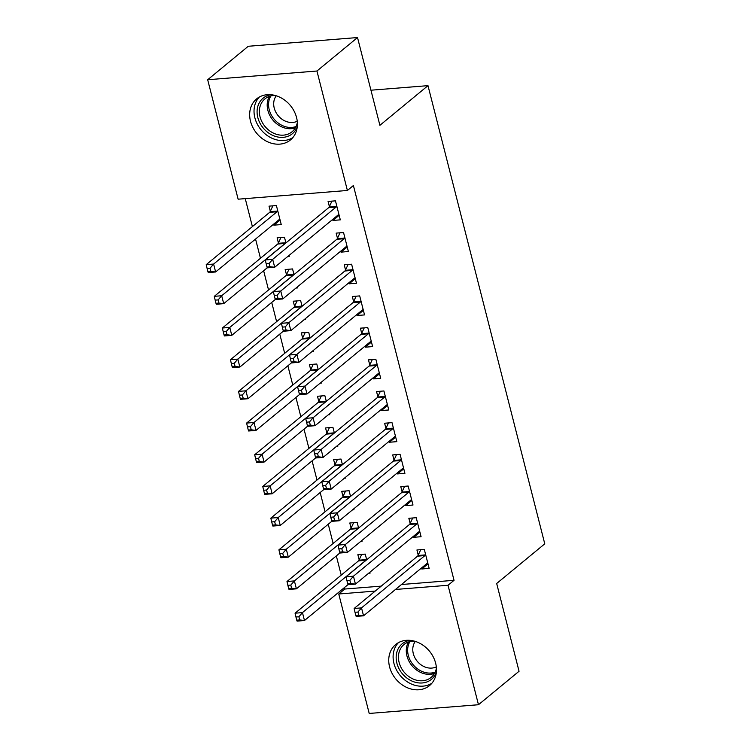 <?xml version="1.0" encoding="UTF-8"?>
<svg xmlns="http://www.w3.org/2000/svg" width="751" height="751" viewBox="0 0 751 751"><rect width="100%" height="100%" fill="white"/><g stroke="black" fill="none" stroke-linecap="round" stroke-linejoin="round"><path stroke-width="1.13" d="M296.57 117.578A26.604 21.835 50.5 0 1 290.459 139.939A26.604 21.835 50.5 0 1 250.505 121.258A26.604 21.835 50.5 0 1 256.607 98.897A26.604 21.835 50.5 0 1 296.57 117.578M435.646 663.208A26.604 21.835 50.5 0 1 429.544 685.569A26.604 21.835 50.5 0 1 389.581 666.888A26.604 21.835 50.5 0 1 395.683 644.527A26.604 21.835 50.5 0 1 435.646 663.208M245.258 198.63L252.383 226.586M255.556 239.053L260.456 258.269M263.639 270.735L268.539 289.952M271.712 302.418L276.612 321.644M279.785 334.111L284.685 353.327M287.868 365.793L292.768 385.01M295.941 397.476L300.841 416.702M304.024 429.159L308.914 448.385M312.097 460.851L316.997 480.067M320.17 492.534L325.07 511.75M328.253 524.217L333.144 543.442M336.326 555.909L341.226 575.125M344.399 587.592L344.775 589.037L338.757 593.994L375.218 591.084M238.123 199.193L207.68 79.737L316.941 71.016L347.394 190.472L238.123 199.193M316.941 71.016L357.523 37.55L248.252 46.271L207.68 79.737M357.523 37.55L379.893 125.323L427.986 85.652L544.766 543.827L496.674 583.489L519.054 671.263L478.471 704.729L369.21 713.45L338.757 593.994M427.986 85.652L370.938 90.204M287.905 256.373L289.323 256.26L289.097 255.387M278.405 242.967L277.1 237.842L284.479 237.25L285.924 242.92M347.225 247.004L341.001 252.129L348.389 251.547L343.545 232.528L336.157 233.12L337.462 238.255M341.001 252.129L340.747 251.134M304.052 319.748L305.479 319.635L305.253 318.753M294.561 306.333L293.247 301.207L300.635 300.616L302.08 306.286M363.381 310.37L357.157 315.504L364.535 314.913L359.691 295.903L352.313 296.495L353.618 301.62M357.157 315.504L356.903 314.5M320.208 383.113L321.635 383.001L321.409 382.128M310.707 369.708L309.403 364.582L316.781 363.991L318.227 369.661M379.537 373.745L373.313 378.88L380.691 378.288L375.847 359.278L368.469 359.86L369.774 364.995M373.313 378.88L373.059 377.875M336.364 446.488L337.781 446.376L337.565 445.493M326.863 433.083L325.558 427.948L332.937 427.357L334.383 433.027M395.683 437.11L389.459 442.245L396.847 441.654L392.003 422.644L384.615 423.235L385.92 428.361M389.459 442.245L389.206 441.25M352.51 509.854L353.937 509.741L353.712 508.868M343.019 496.449L341.705 491.323L349.093 490.732L350.539 496.402M411.839 500.485L405.615 505.62L413.003 505.029L408.15 486.019L400.771 486.61L402.076 491.736M405.615 505.62L405.362 504.616M368.666 573.229L370.093 573.116L369.868 572.234M359.166 559.824L357.861 554.689L365.249 554.107L366.685 559.777M427.995 563.851L421.771 568.986L429.15 568.394L424.306 549.385L416.927 549.976L418.232 555.102M421.771 568.986L421.518 567.991M344.775 589.037L381.226 586.127M401.485 584.513L454.036 580.316L353.402 185.516L347.394 190.472M419.922 532.168L413.688 537.303L421.076 536.712L416.232 517.702L408.844 518.293L410.159 523.419M413.688 537.303L413.435 536.298M360.593 541.546L362.01 541.424L361.794 540.551M351.092 528.131L349.788 523.006L357.166 522.414L358.612 528.084M403.766 468.802L397.542 473.928L404.92 473.346L400.076 454.327L392.698 454.918L394.003 460.053M397.542 473.928L397.288 472.933M344.437 478.171L345.864 478.058L345.638 477.185M334.937 464.766L333.632 459.64L341.01 459.049L342.456 464.719M387.61 405.427L381.386 410.562L388.774 409.971L383.921 390.961L376.542 391.553L377.847 396.678M381.386 410.562L381.132 409.558M328.281 414.796L329.708 414.683L329.482 413.81M318.79 401.391L317.476 396.265L324.864 395.674L326.31 401.344M371.454 342.052L365.23 347.187L372.618 346.596L367.774 327.586L360.386 328.178L361.691 333.303M365.23 347.187L364.977 346.192M312.134 351.43L313.552 351.318L313.327 350.435M302.634 338.025L301.329 332.89L308.708 332.308L310.154 337.978M355.307 278.687L349.084 283.822L356.462 283.23L351.618 264.221L344.23 264.812L345.544 269.938M349.084 283.822L348.83 282.817M295.978 288.055L297.405 287.943L297.18 287.07M286.478 274.65L285.173 269.525L292.552 268.933L293.998 274.603M339.152 215.312L332.928 220.447L340.306 219.855L335.462 200.846L328.084 201.437L329.389 206.563M332.928 220.447L332.674 219.452M280.095 220.034L273.862 225.159L281.25 224.577L276.406 205.558L269.018 206.149L270.332 211.284M273.862 225.159L273.608 224.164M454.036 580.316L448.028 585.273L478.471 704.729M395.467 589.469L448.028 585.273M426.493 563.879L427.967 563.766M424.935 555.58L417.556 556.162L354.134 608.479L361.513 607.888L424.935 555.58A3.408 1.69 85.4 0 0 425.441 554.886L425.61 554.52M357.955 612.046L361.513 607.888L363.54 615.811L356.152 616.393L355.805 615.454L358.762 615.219L357.955 612.046L354.998 612.281L355.805 615.454M427.845 563.269L427.572 563.269A3.408 1.69 85.4 0 0 427.497 563.269A3.408 1.69 85.4 0 0 426.953 563.494L363.54 615.811L358.762 615.219M417.556 556.162A3.408 1.69 85.4 0 0 418.054 555.477L420.776 549.666M354.134 608.479L354.998 612.281M361.719 554.388L358.997 560.19A3.408 1.69 -94.6 0 1 358.49 560.884L295.068 613.192L302.456 612.6L304.474 620.523L348.032 584.597M366.554 559.232L366.375 559.598A3.408 1.69 -94.6 0 1 365.878 560.293L302.456 612.6L298.889 616.768L295.941 617.003L296.748 620.166L299.696 619.932L298.889 616.768M299.696 619.932L304.474 620.523L297.096 621.115L296.748 620.166M295.941 617.003L295.068 613.192M418.42 532.196L419.893 532.083M416.861 523.888L409.483 524.48L346.061 576.787L353.439 576.195L416.861 523.888A3.408 1.69 85.4 0 0 417.368 523.203L417.537 522.827M349.882 580.363L353.439 576.195L355.458 584.118L348.079 584.71L347.732 583.771L350.689 583.536L349.882 580.363L346.924 580.598L347.732 583.771M419.771 531.586L419.499 531.577A3.408 1.69 85.4 0 0 419.415 531.586A3.408 1.69 85.4 0 0 418.88 531.811L355.458 584.118L350.689 583.536M409.483 524.48A3.408 1.69 85.4 0 0 409.98 523.785L412.703 517.983M346.061 576.787L346.924 580.598M410.337 500.513L411.82 500.391M408.788 492.205L401.4 492.797L337.978 545.104L345.366 544.513L408.788 492.205A3.408 1.69 85.4 0 0 409.286 491.511L409.464 491.145M341.799 548.681L345.366 544.513L347.384 552.436L339.996 553.027L339.659 552.079L342.606 551.844L341.799 548.681L338.851 548.915L339.659 552.079M411.689 499.903L411.426 499.894A3.408 1.69 85.4 0 0 411.341 499.894A3.408 1.69 85.4 0 0 410.806 500.128L347.384 552.436L342.606 551.844M401.4 492.797A3.408 1.69 85.4 0 0 401.907 492.102L404.62 486.301M337.978 545.104L338.851 548.915M353.637 522.696L350.924 528.507A3.408 1.69 -94.6 0 1 350.417 529.192L286.995 581.509L294.383 580.917L296.401 588.84L339.959 552.905M358.471 527.549L358.302 527.915A3.408 1.69 -94.6 0 1 357.795 528.61L294.383 580.917L290.815 585.076L287.858 585.311L288.666 588.484L291.623 588.249L290.815 585.076M291.623 588.249L296.401 588.84L289.013 589.422L288.666 588.484M287.858 585.311L286.995 581.509M345.563 491.013L342.841 496.815A3.408 1.69 -94.6 0 1 342.343 497.509L278.921 549.816L286.3 549.225L288.318 557.148L331.886 521.222M350.398 495.857L350.229 496.233A3.408 1.69 -94.6 0 1 349.722 496.918L286.3 549.225L282.742 553.393L279.785 553.628L280.592 556.801L283.549 556.566L282.742 553.393M283.549 556.566L288.318 557.148L280.94 557.74L280.592 556.801M279.785 553.628L278.921 549.816M436.359 672.305A23.018 18.897 50.5 0 1 411.576 680.894A23.018 18.897 50.5 0 1 396.171 658.308A23.018 18.897 50.5 0 1 410.008 640.35M414.233 641.101A21.319 17.498 -129.5 0 0 404.01 644.508A21.319 17.498 -129.5 0 0 399.11 662.401A21.319 17.498 -129.5 0 0 412.712 678.838A21.319 17.498 -129.5 0 0 431.14 677.402A21.319 17.498 -129.5 0 0 436.434 668.005M436.322 666.86A16.785 13.781 50.5 0 1 424.015 666.578A16.785 13.781 50.5 0 1 415.35 641.42M398.415 642.668A26.435 21.695 -129.5 0 0 410.797 683.757A26.435 21.695 -129.5 0 0 431.881 683.241M297.283 126.684A23.018 18.897 50.5 0 1 272.5 135.264A23.018 18.897 50.5 0 1 257.095 112.688A23.018 18.897 50.5 0 1 270.923 94.72M275.157 95.48A21.319 17.498 -129.5 0 0 264.934 98.888A21.319 17.498 -129.5 0 0 260.034 116.781A21.319 17.498 -129.5 0 0 273.636 133.218A21.319 17.498 -129.5 0 0 292.055 131.772A21.319 17.498 -129.5 0 0 297.349 122.385M297.246 121.23A16.785 13.781 50.5 0 1 284.929 120.949A16.785 13.781 50.5 0 1 276.265 95.799M259.339 97.039A26.435 21.695 -129.5 0 0 271.721 138.128A26.435 21.695 -129.5 0 0 292.806 137.621M402.264 468.831L403.738 468.708M400.705 460.523L393.327 461.114L329.905 513.421L337.283 512.83L400.705 460.523A3.408 1.69 85.4 0 0 401.212 459.828L401.381 459.462M333.726 516.988L337.283 512.83L339.311 520.753L331.923 521.335L331.576 520.396L334.533 520.161L333.726 516.988L330.769 517.232L331.576 520.396M403.616 468.211L403.343 468.211A3.408 1.69 85.4 0 0 403.268 468.211A3.408 1.69 85.4 0 0 402.724 468.446L339.311 520.753L334.533 520.161M393.327 461.114A3.408 1.69 85.4 0 0 393.824 460.419L396.547 454.608M329.905 513.421L330.769 517.232M394.181 437.138L395.664 437.026M392.632 428.84L385.254 429.422L321.832 481.729L329.21 481.147L392.632 428.84A3.408 1.69 85.4 0 0 393.139 428.145L393.308 427.779M325.652 485.306L329.21 481.147L331.229 489.061L323.85 489.652L323.503 488.713L326.46 488.479L325.652 485.306L322.695 485.54L323.503 488.713M395.542 436.528L395.27 436.519A3.408 1.69 85.4 0 0 395.186 436.528A3.408 1.69 85.4 0 0 394.65 436.753L331.229 489.061L326.46 488.479M385.254 429.422A3.408 1.69 85.4 0 0 385.751 428.737L388.474 422.926M321.832 481.729L322.695 485.54M337.49 459.33L334.768 465.132A3.408 1.69 -94.6 0 1 334.261 465.827L270.839 518.134L278.227 517.542L280.245 525.465L323.803 489.539M342.325 464.174L342.146 464.54A3.408 1.69 -94.6 0 1 341.649 465.235L278.227 517.542L274.659 521.71L271.712 521.945L272.519 525.109L275.467 524.874L274.659 521.71M275.467 524.874L280.245 525.465L272.866 526.057L272.519 525.109M271.712 521.945L270.839 518.134M329.407 427.638L326.694 433.449A3.408 1.69 -94.6 0 1 326.187 434.144L262.766 486.451L270.153 485.859L272.172 493.782L315.73 457.857M334.242 432.492L334.073 432.858A3.408 1.69 -94.6 0 1 333.566 433.552L270.153 485.859L266.586 490.027L263.629 490.262L264.436 493.426L267.394 493.191L266.586 490.027M267.394 493.191L272.172 493.782L264.784 494.365L264.436 493.426M263.629 490.262L262.766 486.451M386.108 405.456L387.591 405.333M384.559 397.148L377.171 397.739L313.749 450.046L321.137 449.455L384.559 397.148A3.408 1.69 85.4 0 0 385.056 396.462L385.235 396.087M317.57 453.623L321.137 449.455L323.155 457.378L315.767 457.969L315.429 457.03L318.377 456.786L317.57 453.623L314.622 453.857L315.429 457.03M387.46 404.845L387.197 404.836A3.408 1.69 85.4 0 0 387.112 404.836A3.408 1.69 85.4 0 0 386.577 405.071L323.155 457.378L318.377 456.786M377.171 397.739A3.408 1.69 85.4 0 0 377.678 397.044L380.391 391.243M313.749 450.046L314.622 453.857M321.334 395.955L318.612 401.766A3.408 1.69 -94.6 0 1 318.114 402.452L254.692 454.759L262.071 454.177L264.089 462.09L307.647 426.164M326.169 400.809L326 401.175A3.408 1.69 -94.6 0 1 325.493 401.869L262.071 454.177L258.513 458.335L255.556 458.57L256.363 461.743L259.32 461.508L258.513 458.335M259.32 461.508L264.089 462.09L256.711 462.682L256.363 461.743M255.556 458.57L254.692 454.759M378.035 373.773L379.508 373.651M376.476 365.465L369.098 366.056L305.676 418.363L313.054 417.772L376.476 365.465A3.408 1.69 85.4 0 0 376.983 364.77L377.152 364.404M309.496 421.94L313.054 417.772L315.073 425.695L307.694 426.286L307.347 425.338L310.304 425.104L309.496 421.94L306.539 422.175L307.347 425.338M379.386 373.153L379.114 373.153A3.408 1.69 85.4 0 0 379.03 373.153A3.408 1.69 85.4 0 0 378.495 373.388L315.073 425.695L310.304 425.104M369.098 366.056A3.408 1.69 85.4 0 0 369.595 365.361L372.318 359.56M305.676 418.363L306.539 422.175M313.261 364.273L310.538 370.074A3.408 1.69 -94.6 0 1 310.032 370.769L246.61 423.076L253.998 422.484L256.016 430.407L299.574 394.482M318.095 369.116L317.917 369.492A3.408 1.69 -94.6 0 1 317.42 370.177L253.998 422.484L250.43 426.652L247.483 426.887L248.29 430.06L251.238 429.816L250.43 426.652M251.238 429.816L256.016 430.407L248.628 430.999L248.29 430.06M247.483 426.887L246.61 423.076M369.952 342.08L371.435 341.968M368.403 333.782L361.015 334.364L297.603 386.681L304.981 386.089L368.403 333.782A3.408 1.69 85.4 0 0 368.901 333.087L369.079 332.721M301.414 390.248L304.981 386.089L306.999 394.012L299.621 394.594L299.274 393.655L302.231 393.421L301.414 390.248L298.466 390.482L299.274 393.655M371.313 341.47L371.041 341.47A3.408 1.69 85.4 0 0 370.956 341.47A3.408 1.69 85.4 0 0 370.421 341.696L306.999 394.012L302.231 393.421M361.015 334.364A3.408 1.69 85.4 0 0 361.522 333.679L364.244 327.868M297.603 386.681L298.466 390.482M305.178 332.59L302.456 338.391A3.408 1.69 -94.6 0 1 301.958 339.086L238.536 391.393L245.915 390.802L247.943 398.725L291.501 362.799M310.013 337.434L309.844 337.8A3.408 1.69 -94.6 0 1 309.337 338.494L245.915 390.802L242.357 394.97L239.4 395.204L240.207 398.368L243.164 398.133L242.357 394.97M243.164 398.133L247.943 398.725L240.555 399.316L240.207 398.368M239.4 395.204L238.536 391.393M361.879 310.398L363.362 310.285M360.33 302.09L352.942 302.681L289.52 354.988L296.908 354.397L360.33 302.09A3.408 1.69 85.4 0 0 360.827 301.404L361.006 301.029M293.341 358.565L296.908 354.397L298.926 362.32L291.538 362.911L291.2 361.973L294.148 361.738L293.341 358.565L290.393 358.8L291.2 361.973M363.231 309.787L362.968 309.778A3.408 1.69 85.4 0 0 362.883 309.787A3.408 1.69 85.4 0 0 362.348 310.013L298.926 362.32L294.148 361.738M352.942 302.681A3.408 1.69 85.4 0 0 353.449 301.986L356.162 296.185M289.52 354.988L290.393 358.8M297.105 300.898L294.383 306.708A3.408 1.69 -94.6 0 1 293.885 307.394L230.463 359.71L237.842 359.119L239.86 367.042L283.418 331.107M301.94 305.751L301.771 306.117A3.408 1.69 -94.6 0 1 301.264 306.812L237.842 359.119L234.284 363.277L231.327 363.512L232.134 366.685L235.091 366.45L234.284 363.277M235.091 366.45L239.86 367.042L232.481 367.624L232.134 366.685M231.327 363.512L230.463 359.71M353.805 278.715L355.279 278.593M352.247 270.407L344.869 270.998L281.447 323.305L288.825 322.714L352.247 270.407A3.408 1.69 85.4 0 0 352.754 269.712L352.923 269.346M285.267 326.882L288.825 322.714L290.844 330.637L283.465 331.229L283.118 330.28L286.075 330.046L285.267 326.882L282.31 327.117L283.118 330.28M355.157 278.105L354.885 278.095A3.408 1.69 85.4 0 0 354.801 278.095A3.408 1.69 85.4 0 0 354.265 278.33L290.844 330.637L286.075 330.046M344.869 270.998A3.408 1.69 85.4 0 0 345.366 270.304L348.089 264.502M281.447 323.305L282.31 327.117M289.022 269.215L286.309 275.016A3.408 1.69 -94.6 0 1 285.802 275.711L222.38 328.018L229.768 327.427L231.787 335.35L275.345 299.424M293.866 274.059L293.688 274.434A3.408 1.69 -94.6 0 1 293.19 275.119L229.768 327.427L226.201 331.595L223.254 331.829L224.061 335.002L227.009 334.768L226.201 331.595M227.009 334.768L231.787 335.35L224.399 335.941L224.061 335.002M223.254 331.829L222.38 328.018M345.723 247.032L347.206 246.91M344.174 238.724L336.786 239.316L273.373 291.623L280.752 291.031L344.174 238.724A3.408 1.69 85.4 0 0 344.671 238.029L344.85 237.663M277.185 295.199L280.752 291.031L282.77 298.954L275.392 299.536L275.044 298.598L277.992 298.363L277.185 295.199L274.237 295.434L275.044 298.598M347.084 246.412L346.812 246.412A3.408 1.69 85.4 0 0 346.727 246.412A3.408 1.69 85.4 0 0 346.192 246.647L282.77 298.954L277.992 298.363M336.786 239.316A3.408 1.69 85.4 0 0 337.293 238.621L340.015 232.81M273.373 291.623L274.237 295.434M280.949 237.532L278.227 243.333A3.408 1.69 -94.6 0 1 277.729 244.028L214.307 296.335L221.686 295.744L223.714 303.667L267.272 267.741M285.784 242.376L285.615 242.742A3.408 1.69 -94.6 0 1 285.108 243.437L221.686 295.744L218.128 299.912L215.171 300.147L215.978 303.31L218.935 303.075L218.128 299.912M218.935 303.075L223.714 303.667L216.326 304.258L215.978 303.31M215.171 300.147L214.307 296.335M337.65 215.34L339.133 215.227M336.101 207.041L328.713 207.623L265.291 259.93L272.679 259.348L336.101 207.041A3.408 1.69 85.4 0 0 336.598 206.347L336.767 205.981M269.111 263.507L272.679 259.348L274.697 267.262L267.309 267.854L266.971 266.915L269.919 266.68L269.111 263.507L266.164 263.742L266.971 266.915M339.001 214.73L338.739 214.72A3.408 1.69 85.4 0 0 338.654 214.73A3.408 1.69 85.4 0 0 338.119 214.955L274.697 267.262L269.919 266.68M328.713 207.623A3.408 1.69 85.4 0 0 329.22 206.938L331.933 201.127M265.291 259.93L266.164 263.742M280.067 219.94L278.583 220.062M272.876 205.84L270.153 211.651A3.408 1.69 -94.6 0 1 269.656 212.345L206.234 264.652L213.613 264.061L215.631 271.984L279.053 219.677A3.408 1.69 -94.6 0 1 279.588 219.442A3.408 1.69 -94.6 0 1 279.672 219.442L279.945 219.442M277.71 210.693L277.541 211.059A3.408 1.69 -94.6 0 1 277.035 211.754L213.613 264.061L210.055 268.229L207.098 268.464L207.905 271.627L210.862 271.393L210.055 268.229M210.862 271.393L215.631 271.984L208.252 272.575L207.905 271.627M207.098 268.464L206.234 264.652M425.441 554.886L418.054 555.477M358.997 560.19L366.375 559.598M358.49 560.884L365.878 560.293M417.368 523.203L409.98 523.785M409.286 491.511L401.907 492.102M350.924 528.507L358.302 527.915M350.417 529.192L357.795 528.61M342.841 496.815L350.229 496.233M342.343 497.509L349.722 496.918M434.472 673.459A21.319 17.498 50.5 0 1 420.551 672.38A21.319 17.498 50.5 0 1 408.506 641.992M409.933 641.57A20.615 16.926 -129.5 0 0 421.452 671.187A20.615 16.926 -129.5 0 0 435.158 672.145M295.387 127.839A21.319 17.498 50.5 0 1 281.465 126.759A21.319 17.498 50.5 0 1 269.431 96.363M270.858 95.94A20.615 16.926 -129.5 0 0 282.376 125.558A20.615 16.926 -129.5 0 0 296.072 126.515M401.212 459.828L393.824 460.419M393.139 428.145L385.751 428.737M334.768 465.132L342.146 464.54M334.261 465.827L341.649 465.235M326.694 433.449L334.073 432.858M326.187 434.144L333.566 433.552M385.056 396.462L377.678 397.044M318.612 401.766L326 401.175M318.114 402.452L325.493 401.869M376.983 364.77L369.595 365.361M310.538 370.074L317.917 369.492M310.032 370.769L317.42 370.177M368.901 333.087L361.522 333.679M302.456 338.391L309.844 337.8M301.958 339.086L309.337 338.494M360.827 301.404L353.449 301.986M294.383 306.708L301.771 306.117M293.885 307.394L301.264 306.812M352.754 269.712L345.366 270.304M286.309 275.016L293.688 274.434M285.802 275.711L293.19 275.119M344.671 238.029L337.293 238.621M278.227 243.333L285.615 242.742M277.729 244.028L285.108 243.437M336.598 206.347L329.22 206.938M270.153 211.651L277.541 211.059M269.656 212.345L277.035 211.754"/></g></svg>
